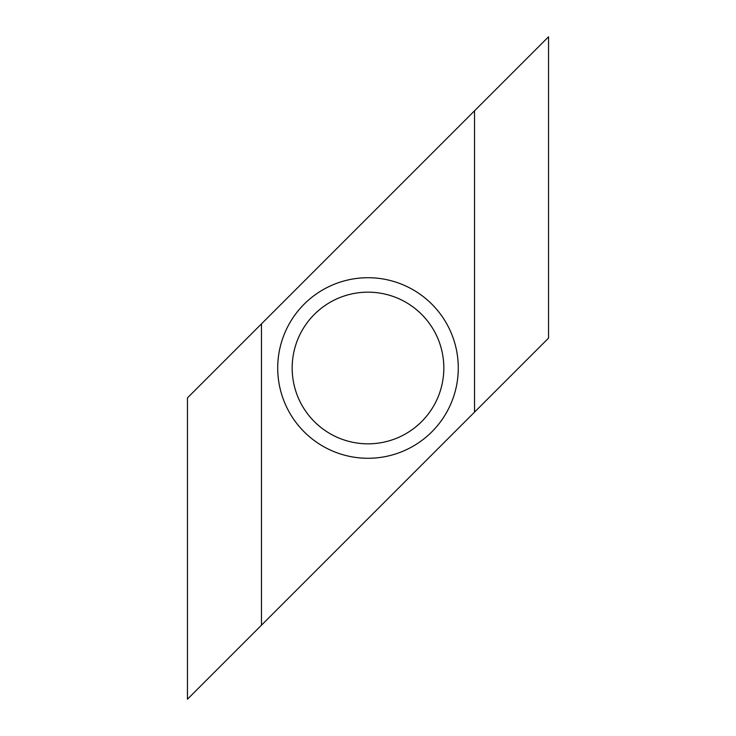 <?xml version="1.0" encoding="UTF-8"?>
<svg xmlns="http://www.w3.org/2000/svg" width="736" height="736" viewBox="0 0 736 736"><rect width="100%" height="100%" fill="white"/><g stroke="black" fill="none" stroke-linecap="round" stroke-linejoin="round"><path stroke-width="1.1" d="M368 443.836A75.836 75.836 0 0 0 443.836 368A75.836 75.836 0 0 0 368 292.164A75.836 75.836 0 0 0 292.164 368A75.836 75.836 0 0 0 368 443.836M368 277.72A90.28 90.28 0 0 1 458.28 368A90.28 90.28 0 0 1 368 458.28A90.28 90.28 0 0 1 277.72 368A90.28 90.28 0 0 1 368 277.72M548.55 338.1L548.55 36.8L474.527 110.823L187.45 397.9L187.45 699.2L548.55 338.1M261.473 323.877L261.473 625.177M474.527 110.823L474.527 412.123"/></g></svg>
